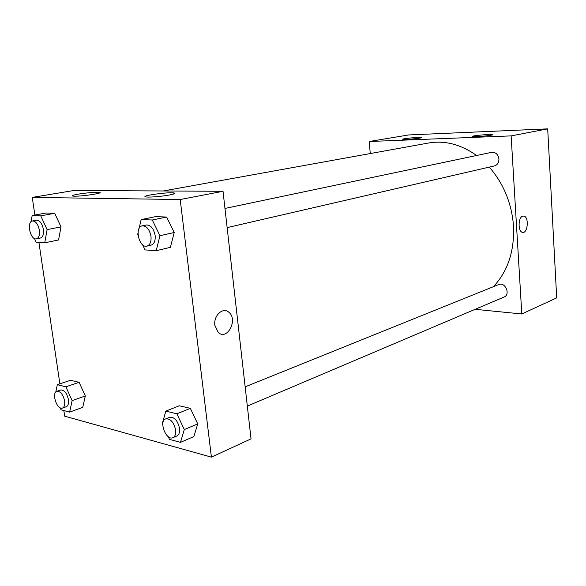 <?xml version="1.0" encoding="UTF-8"?>
<svg xmlns="http://www.w3.org/2000/svg" width="586" height="586" viewBox="0 0 586 586"><rect width="100%" height="100%" fill="white"/><g stroke="black" fill="none" stroke-linecap="round" stroke-linejoin="round"><path stroke-width="0.88" d="M370.264 153.547L369.231 141.497L408.72 134.941L547.698 128.861L556.7 297.878L521.804 313.971L475.151 309.313M522.749 216.139L523.818 216.066C529.231 216.666 527.861 233.814 522.514 232.327C517.826 231.792 518.031 217.186 522.749 216.139C518.031 217.179 517.826 231.792 522.514 232.327C527.861 233.814 529.231 216.666 523.811 216.066L522.749 216.139M369.231 141.497L511.131 135.893L547.698 128.861M511.131 135.893L521.804 313.971M406.501 139.387L402.89 139.343C400.062 138.838 419.679 136.89 421.62 137.476C423.649 137.805 413.005 139.153 406.501 139.387M477.099 136.56L472.631 136.494C469.664 135.908 490.672 133.916 492.694 134.597C494.709 134.97 484.153 136.311 477.099 136.56M247.329 406.076L504.07 297.036C510.809 294.546 505.205 281.551 498.701 284.554L245.146 386.833M227.134 227.61L494.459 165.919C497.433 164.966 498.92 162.666 498.928 159.018C498.115 154.316 495.675 152.089 491.617 152.338L224.965 208.448M493.39 286.693C507.762 271.406 514.479 251.269 513.526 226.291C511.798 203.496 503.726 183.77 489.303 167.113M476.601 155.495C460.889 144.368 444.855 140.215 428.498 143.021L163.26 190.977M223.024 191.292L73.895 190.494L32.259 197.401L180.202 199.526L223.024 191.292L251.035 438.863L211.407 457.139L64.665 416.163L63.837 410.544M78.363 194.127C87.387 192.735 94.295 192.135 99.093 192.34C105.429 192.831 82.919 196.391 74.547 196.185L73.118 196.12C71.053 195.783 72.796 195.116 78.363 194.127M169.42 195.006C161.721 196.325 154.675 197.013 148.28 197.086L146.332 196.984C138.215 196.2 167.156 191.937 173.756 192.911C176.1 193.277 174.65 193.981 169.42 195.006M190.362 408.354L179.316 405.768L190.362 408.354L197.738 423.898L190.362 408.354L176.869 413.789L184.297 429.56L180.488 442.357L169.464 439.353L168.182 436.607M193.863 436.57L197.738 423.898L193.863 436.57L180.488 442.357M79.117 382.314L70.488 380.292L79.117 382.314L85.307 395.96L79.117 382.314L65.896 386.797L72.122 400.619L69.624 412.126L61.032 409.782L60.168 407.841M82.736 407.365L85.307 395.96L82.736 407.365L69.624 412.126M54.696 213.289L46.06 212.996L54.696 213.289L61.017 226.877L54.696 213.289L40.749 215.846L47.107 229.609L44.719 242.831L36.127 242.223L34.42 238.502M58.556 239.967L61.017 226.877L58.556 239.967L44.719 242.831M180.202 199.526L211.407 457.139M59.882 383.845L38.925 242.421M34.867 215.033L32.259 197.401M174.203 232.51L166.636 217.032L155.473 216.659L166.636 217.032L174.203 232.51L170.394 247.336L174.203 232.51L159.934 235.704L156.198 250.705L145.072 249.922L142.588 244.75M214.857 325.318C213.407 315.744 222.724 306.925 228.606 312.06C238.487 319.018 227.39 341.133 218.226 332.423L214.857 325.318C213.399 315.744 222.724 306.925 228.606 312.06L228.606 312.06C238.487 319.018 227.383 341.133 218.219 332.423M162.791 425.062L162.234 423.868L165.831 411.108L176.869 413.789M172.936 437.669L176.826 436.013C179.023 434.878 179.924 432.322 179.543 428.337C177.69 420.543 174.364 416.866 169.581 417.313L165.662 418.895C158.55 421.268 166.168 441.016 172.936 437.669C175.126 436.533 176.027 433.97 175.639 429.97C173.771 422.147 170.445 418.455 165.662 418.895M165.831 411.108L179.316 405.768M184.297 429.56L197.738 423.898M55.795 392.056L57.303 384.709L65.896 386.797M62.46 408.09L66.262 406.728C68.152 405.834 68.877 403.476 68.437 399.667C66.885 393.111 64.314 389.888 60.717 389.998L56.893 391.302C51.231 392.803 57.069 410.434 62.46 408.09C64.343 407.189 65.061 404.831 64.614 401.007C63.061 394.429 60.483 391.192 56.893 391.302M57.303 384.709L70.488 380.292M72.122 400.619L85.307 395.96M138.106 235.433L137.659 234.495L138.01 233.001M139.05 228.591L141.167 219.582L152.309 219.999L159.934 235.704M146.954 246.113L151.093 245.16C154.206 244.04 155.554 240.802 155.136 235.44C153.686 228.452 150.77 224.965 146.39 224.98L142.23 225.852C134.194 227.082 139.182 248.391 146.954 246.113C150.067 244.992 151.415 241.74 150.983 236.363C149.525 229.346 146.61 225.844 142.23 225.852M141.167 219.582L155.473 216.659M152.309 219.999L166.636 217.032M156.198 250.705L170.394 247.336M31.109 221.662L32.157 215.523L40.749 215.846M36.42 238.839L40.441 238.026C42.917 237.132 43.913 234.261 43.415 229.404C42.126 223.405 39.819 220.343 36.5 220.219L32.464 220.966C26.253 221.713 30.421 240.48 36.42 238.839C38.896 237.945 39.885 235.067 39.379 230.195C38.083 224.174 35.783 221.098 32.464 220.966M32.157 215.523L46.06 212.996M47.107 229.609L61.017 226.877M99.093 192.34L99.202 193.124M173.756 192.911L173.881 193.944"/></g></svg>
